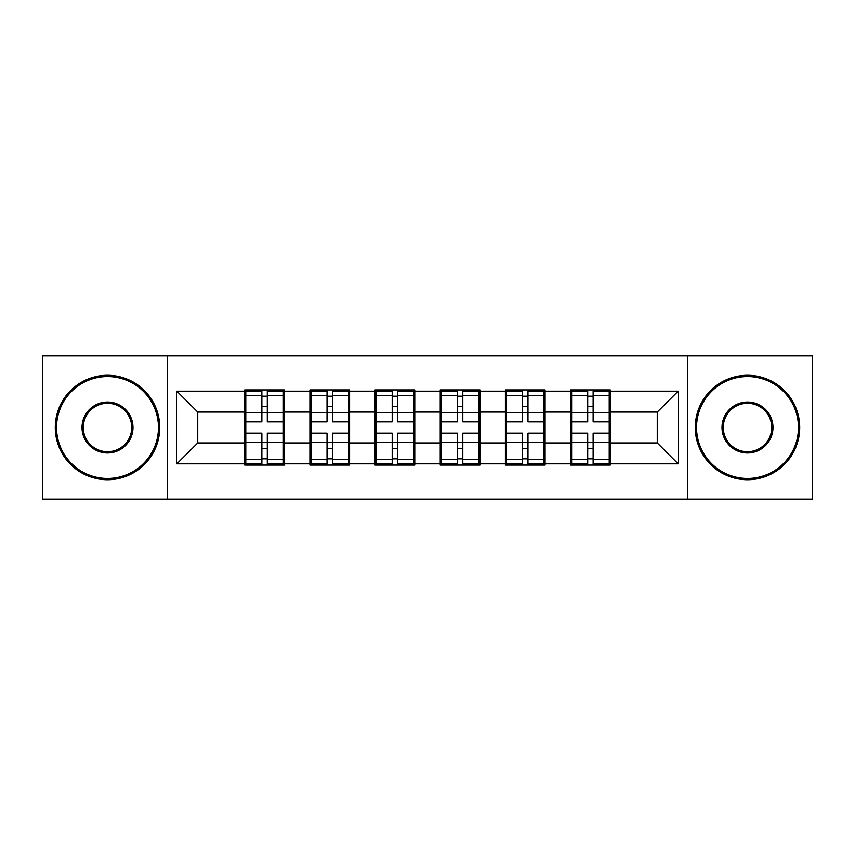 <?xml version="1.0" encoding="UTF-8"?>
<svg xmlns="http://www.w3.org/2000/svg" width="855" height="855" viewBox="0 0 855 855"><rect width="100%" height="100%" fill="white"/><g stroke="black" fill="none" stroke-linecap="round" stroke-linejoin="round"><path stroke-width="1.28" d="M687.762 499.149L812.25 499.149L812.25 355.851L687.762 355.851L687.762 499.149L167.238 499.149L167.238 355.851L42.75 355.851L42.75 499.149L167.238 499.149M610.267 424.369L609.22 424.369M571.621 424.369L570.584 424.369M570.584 430.631L571.621 430.631M609.22 430.631L610.267 430.631M545.095 424.369L544.058 424.369M506.459 424.369L505.412 424.369M505.412 430.631L506.459 430.631M544.058 430.631L545.095 430.631M479.933 424.369L478.886 424.369M441.287 424.369L440.24 424.369M440.24 430.631L441.287 430.631M478.886 430.631L479.933 430.631M414.761 424.369L413.713 424.369M376.115 424.369L375.067 424.369M375.067 430.631L376.115 430.631M413.713 430.631L414.761 430.631M349.588 424.369L348.541 424.369M310.942 424.369L309.905 424.369M309.905 430.631L310.942 430.631M348.541 430.631L349.588 430.631M687.762 355.851L167.238 355.851M657.26 442.954L657.26 412.046L610.267 412.046L610.267 442.954L657.26 442.954L678.154 463.848L678.154 391.152L610.267 391.152L610.267 389.901L570.584 389.901L570.584 412.046L545.095 412.046L545.095 442.954L570.584 442.954L570.584 412.046M678.154 463.848L610.267 463.848L610.267 465.099L570.584 465.099L570.584 463.848L545.095 463.848L545.095 465.099L505.412 465.099L505.412 463.848L479.933 463.848L479.933 465.099L440.24 465.099L440.24 463.848L414.761 463.848L414.761 465.099L375.067 465.099L375.067 463.848L349.588 463.848L349.588 465.099L309.905 465.099L309.905 463.848L284.416 463.848L284.416 465.099L244.733 465.099L244.733 463.848L176.846 463.848L176.846 391.152L244.733 391.152L244.733 412.046L197.74 412.046L197.74 442.954L244.733 442.954L244.733 412.046M570.584 391.152L545.095 391.152L545.095 389.901L505.412 389.901L505.412 391.152L479.933 391.152L479.933 389.901L440.24 389.901L440.24 391.152L414.761 391.152L414.761 389.901L375.067 389.901L375.067 391.152L349.588 391.152L349.588 389.901L309.905 389.901L309.905 391.152L284.416 391.152L284.416 389.901L244.733 389.901L244.733 391.152M570.584 442.954L570.584 463.848M545.095 442.954L545.095 463.848M545.095 391.152L545.095 412.046M479.933 442.954L505.412 442.954L505.412 412.046L479.933 412.046L479.933 463.848M505.412 442.954L505.412 463.848M505.412 391.152L505.412 412.046M479.933 391.152L479.933 412.046M414.761 442.954L440.24 442.954L440.24 412.046L414.761 412.046L414.761 463.848M440.24 442.954L440.24 463.848M440.24 391.152L440.24 412.046M414.761 391.152L414.761 412.046M349.588 442.954L375.067 442.954L375.067 412.046L349.588 412.046L349.588 463.848M375.067 442.954L375.067 463.848M375.067 391.152L375.067 412.046M349.588 391.152L349.588 412.046M284.416 442.954L309.905 442.954L309.905 412.046L284.416 412.046L284.416 463.848M309.905 442.954L309.905 463.848M309.905 391.152L309.905 412.046M284.416 391.152L284.416 412.046M284.416 424.369L283.379 424.369M245.78 424.369L244.733 424.369M244.733 430.631L245.78 430.631M283.379 430.631L284.416 430.631M244.733 442.954L244.733 463.848M197.74 442.954L176.846 463.848M176.846 391.152L197.74 412.046M610.267 442.954L610.267 463.848M610.267 391.152L610.267 412.046M678.154 391.152L657.26 412.046M283.379 433.143L283.379 464.051L267.294 464.051L267.294 433.143L283.379 433.143L283.379 390.949L267.294 390.949L267.294 395.534L283.379 395.534M245.78 412.687L261.865 412.687L261.865 390.949L245.78 390.949L245.78 433.143L261.865 433.143L261.865 464.051L245.78 464.051L245.78 459.466L261.865 459.466M261.865 406.638L267.294 406.638M267.294 396.164L261.865 396.164M261.865 412.73L267.294 412.73M261.865 412.687L261.865 421.857L245.78 421.857M245.78 395.534L261.865 395.534M261.865 442.27L267.294 442.27M261.865 458.836L267.294 458.836M261.865 448.362L267.294 448.362M245.78 433.143L245.78 459.466M267.294 459.466L283.379 459.466M267.294 395.534L267.294 421.857L283.379 421.857M348.541 433.143L348.541 464.051L332.456 464.051L332.456 433.143L348.541 433.143L348.541 390.949L332.456 390.949L332.456 395.534L348.541 395.534M310.942 412.687L327.027 412.687L327.027 390.949L310.942 390.949L310.942 433.143L327.027 433.143L327.027 464.051L310.942 464.051L310.942 459.466L327.027 459.466M327.027 406.638L332.456 406.638M332.456 396.164L327.027 396.164M327.027 412.73L332.456 412.73M327.027 412.687L327.027 421.857L310.942 421.857M310.942 395.534L327.027 395.534M327.027 442.27L332.456 442.27M327.027 458.836L332.456 458.836M327.027 448.362L332.456 448.362M310.942 433.143L310.942 459.466M332.456 459.466L348.541 459.466M332.456 395.534L332.456 421.857L348.541 421.857M413.713 433.143L413.713 464.051L397.628 464.051L397.628 433.143L413.713 433.143L413.713 390.949L397.628 390.949L397.628 395.534L413.713 395.534M376.115 412.687L392.199 412.687L392.199 390.949L376.115 390.949L376.115 433.143L392.199 433.143L392.199 464.051L376.115 464.051L376.115 459.466L392.199 459.466M392.199 406.638L397.628 406.638M397.628 396.164L392.199 396.164M392.199 412.73L397.628 412.73M392.199 412.687L392.199 421.857L376.115 421.857M376.115 395.534L392.199 395.534M392.199 442.27L397.628 442.27M392.199 458.836L397.628 458.836M392.199 448.362L397.628 448.362M376.115 433.143L376.115 459.466M397.628 459.466L413.713 459.466M397.628 395.534L397.628 421.857L413.713 421.857M478.886 433.143L478.886 464.051L462.801 464.051L462.801 433.143L478.886 433.143L478.886 390.949L462.801 390.949L462.801 395.534L478.886 395.534M441.287 412.687L457.372 412.687L457.372 390.949L441.287 390.949L441.287 433.143L457.372 433.143L457.372 464.051L441.287 464.051L441.287 459.466L457.372 459.466M457.372 406.638L462.801 406.638M462.801 396.164L457.372 396.164M457.372 412.73L462.801 412.73M457.372 412.687L457.372 421.857L441.287 421.857M441.287 395.534L457.372 395.534M457.372 442.27L462.801 442.27M457.372 458.836L462.801 458.836M457.372 448.362L462.801 448.362M441.287 433.143L441.287 459.466M462.801 459.466L478.886 459.466M462.801 395.534L462.801 421.857L478.886 421.857M544.058 433.143L544.058 464.051L527.973 464.051L527.973 433.143L544.058 433.143L544.058 390.949L527.973 390.949L527.973 395.534L544.058 395.534M506.459 412.687L522.544 412.687L522.544 390.949L506.459 390.949L506.459 433.143L522.544 433.143L522.544 464.051L506.459 464.051L506.459 459.466L522.544 459.466M522.544 406.638L527.973 406.638M527.973 396.164L522.544 396.164M522.544 412.73L527.973 412.73M522.544 412.687L522.544 421.857L506.459 421.857M506.459 395.534L522.544 395.534M522.544 442.27L527.973 442.27M522.544 458.836L527.973 458.836M522.544 448.362L527.973 448.362M506.459 433.143L506.459 459.466M527.973 459.466L544.058 459.466M527.973 395.534L527.973 421.857L544.058 421.857M609.22 433.143L609.22 464.051L593.135 464.051L593.135 433.143L609.22 433.143L609.22 390.949L593.135 390.949L593.135 395.534L609.22 395.534M571.621 412.687L587.706 412.687L587.706 390.949L571.621 390.949L571.621 433.143L587.706 433.143L587.706 464.051L571.621 464.051L571.621 459.466L587.706 459.466M587.706 406.638L593.135 406.638M593.135 396.164L587.706 396.164M587.706 412.73L593.135 412.73M587.706 412.687L587.706 421.857L571.621 421.857M571.621 395.534L587.706 395.534M587.706 442.27L593.135 442.27M587.706 458.836L593.135 458.836M587.706 448.362L593.135 448.362M571.621 433.143L571.621 459.466M593.135 459.466L609.22 459.466M593.135 395.534L593.135 421.857L609.22 421.857M107.506 478.469A50.969 50.969 0 0 0 158.464 427.5A50.969 50.969 0 0 0 107.506 376.531A50.969 50.969 0 0 0 56.537 427.5A50.969 50.969 0 0 0 107.506 478.469M107.506 375.281A52.219 52.219 0 0 1 159.725 427.5A52.219 52.219 0 0 1 107.506 479.719A52.219 52.219 0 0 1 55.286 427.5A52.219 52.219 0 0 1 107.506 375.281M107.506 452.979A25.479 25.479 0 0 1 82.016 427.5A25.479 25.479 0 0 1 107.506 402.021A25.479 25.479 0 0 1 132.985 427.5A25.479 25.479 0 0 1 107.506 452.979M107.506 403.271A24.229 24.229 0 0 0 83.277 427.5A24.229 24.229 0 0 0 107.506 451.729A24.229 24.229 0 0 0 131.734 427.5A24.229 24.229 0 0 0 107.506 403.271M747.494 478.469A50.969 50.969 0 0 0 798.463 427.5A50.969 50.969 0 0 0 747.494 376.531A50.969 50.969 0 0 0 696.536 427.5A50.969 50.969 0 0 0 747.494 478.469M747.494 375.281A52.219 52.219 0 0 1 799.714 427.5A52.219 52.219 0 0 1 747.494 479.719A52.219 52.219 0 0 1 695.275 427.5A52.219 52.219 0 0 1 747.494 375.281M747.494 452.979A25.479 25.479 0 0 1 722.015 427.5A25.479 25.479 0 0 1 747.494 402.021A25.479 25.479 0 0 1 772.984 427.5A25.479 25.479 0 0 1 747.494 452.979M747.494 403.271A24.229 24.229 0 0 0 723.266 427.5A24.229 24.229 0 0 0 747.494 451.729A24.229 24.229 0 0 0 771.723 427.5A24.229 24.229 0 0 0 747.494 403.271M245.78 442.313L261.865 442.313M267.294 442.313L283.379 442.313M267.294 412.687L283.379 412.687M310.942 442.313L327.027 442.313M332.456 442.313L348.541 442.313M332.456 412.687L348.541 412.687M376.115 442.313L392.199 442.313M397.628 442.313L413.713 442.313M397.628 412.687L413.713 412.687M441.287 442.313L457.372 442.313M462.801 442.313L478.886 442.313M462.801 412.687L478.886 412.687M506.459 442.313L522.544 442.313M527.973 442.313L544.058 442.313M527.973 412.687L544.058 412.687M571.621 442.313L587.706 442.313M593.135 442.313L609.22 442.313M593.135 412.687L609.22 412.687"/></g></svg>
